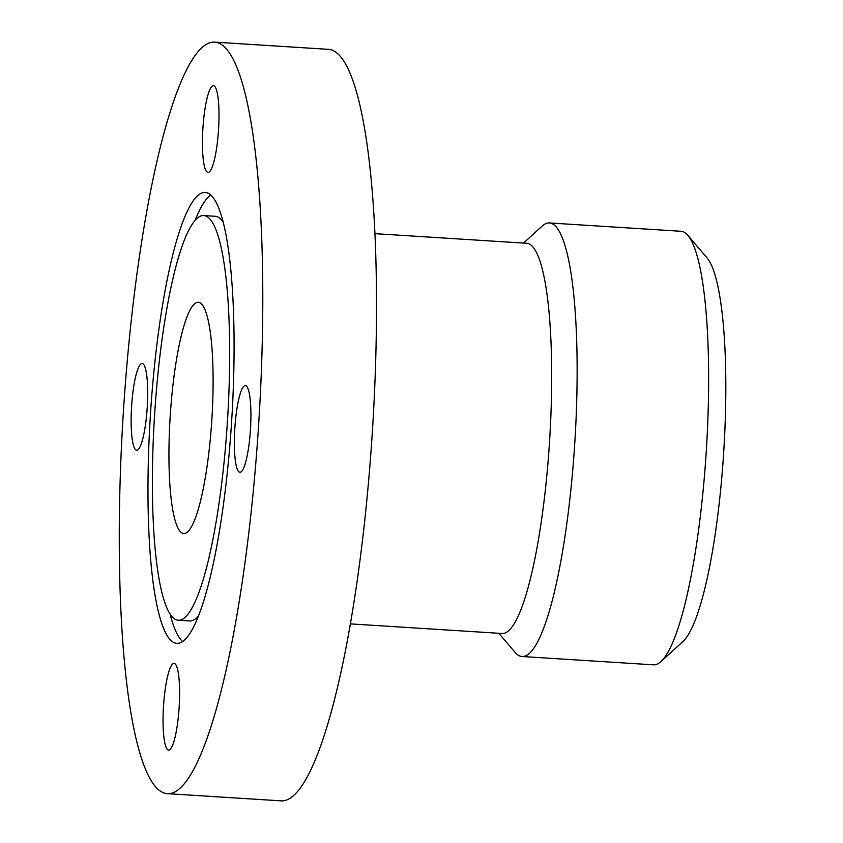 <?xml version="1.0" encoding="UTF-8"?>
<svg xmlns="http://www.w3.org/2000/svg" width="843" height="843" viewBox="0 0 843 843"><rect width="100%" height="100%" fill="white"/><g stroke="black" fill="none" stroke-linecap="round" stroke-linejoin="round"><path stroke-width="1.26" d="M523.524 243.069L542.07 226.166A217.209 39.168 93.6 0 1 549.467 222.952L680.954 231.277A217.209 39.168 93.6 0 1 681.998 231.425A217.209 39.168 93.6 0 1 687.888 235.408A217.209 39.168 93.6 0 1 706.318 450.531A217.209 39.168 93.6 0 1 660.901 661.618A217.209 39.168 93.6 0 1 653.504 664.832L522.017 656.507A217.209 39.168 93.6 0 1 520.974 656.36A217.209 39.168 93.6 0 1 515.084 652.377L498.814 633.272M687.888 235.408L707.151 258.021A195.492 35.248 93.6 0 1 723.737 451.637A195.492 35.248 93.6 0 1 682.851 641.607L660.901 661.618M549.467 222.952A217.209 39.168 93.6 0 1 550.511 223.089A217.209 39.168 93.6 0 1 574.641 445.104A217.209 39.168 93.6 0 1 522.017 656.507M375.009 233.669L526.77 243.279A195.492 35.248 93.6 0 1 527.707 243.406A195.492 35.248 93.6 0 1 549.436 443.218A195.492 35.248 93.6 0 1 502.059 633.483L350.298 623.873M216.63 42.403A376.505 67.893 93.6 0 1 258.464 427.211A376.505 67.893 93.6 0 1 167.23 793.653A376.505 67.893 93.6 0 1 165.428 793.4A376.505 67.893 93.6 0 1 123.594 408.581A376.505 67.893 93.6 0 1 214.828 42.15A376.505 67.893 93.6 0 1 216.63 42.403M214.828 42.15L328.538 49.347A376.505 67.893 93.6 0 1 330.351 49.6A376.505 67.893 93.6 0 1 372.184 434.419A376.505 67.893 93.6 0 1 280.951 800.85L167.23 793.653M183.152 533.44A115.849 20.885 93.6 0 1 170.275 415.03A115.849 20.885 93.6 0 1 198.347 302.289A115.849 20.885 93.6 0 1 198.906 302.363A115.849 20.885 93.6 0 1 211.772 420.762A115.849 20.885 93.6 0 1 183.711 533.514A115.849 20.885 93.6 0 1 183.152 533.44M203.837 215.576A202.731 36.555 -86.4 0 0 154.722 412.88A202.731 36.555 -86.4 0 0 177.241 620.09A202.731 36.555 -86.4 0 0 178.21 620.227A202.731 36.555 -86.4 0 0 227.336 422.912A202.731 36.555 -86.4 0 0 204.807 215.703A202.731 36.555 -86.4 0 0 203.837 215.576L215.218 216.293A202.731 36.555 93.6 0 1 216.187 216.43A202.731 36.555 93.6 0 1 223.321 222.341M206.387 192.604A225.903 40.738 93.6 0 1 231.488 423.492A225.903 40.738 93.6 0 1 176.745 643.346A225.903 40.738 93.6 0 1 175.671 643.198A225.903 40.738 93.6 0 1 150.57 412.311A225.903 40.738 93.6 0 1 205.302 192.446A225.903 40.738 93.6 0 1 206.387 192.604M202.973 127.398A43.446 7.829 93.6 0 1 213.469 85.701A43.446 7.829 93.6 0 1 218.463 130.707A43.446 7.829 93.6 0 1 207.979 172.404A43.446 7.829 93.6 0 1 202.973 127.398M245.598 385.599A43.446 7.829 93.6 0 1 250.424 430.004A43.446 7.829 93.6 0 1 239.897 472.28A43.446 7.829 93.6 0 1 239.686 472.259A43.446 7.829 93.6 0 1 234.86 427.854A43.446 7.829 93.6 0 1 245.387 385.578A43.446 7.829 93.6 0 1 245.598 385.599M179.074 708.405A43.446 7.829 93.6 0 1 168.589 750.101A43.446 7.829 93.6 0 1 163.595 705.096A43.446 7.829 93.6 0 1 174.079 663.388A43.446 7.829 93.6 0 1 179.074 708.405M136.461 450.194A43.446 7.829 93.6 0 1 131.634 405.799A43.446 7.829 93.6 0 1 142.161 363.512A43.446 7.829 93.6 0 1 142.372 363.544A43.446 7.829 93.6 0 1 147.198 407.949A43.446 7.829 93.6 0 1 136.671 450.225A43.446 7.829 93.6 0 1 136.461 450.194M182.573 641.491A225.903 40.738 93.6 0 1 170.107 614.178M195.039 220.55A225.903 40.738 93.6 0 1 210.855 195.028M198.39 615.97A202.731 36.555 93.6 0 1 189.591 620.943L178.21 620.227"/></g></svg>
